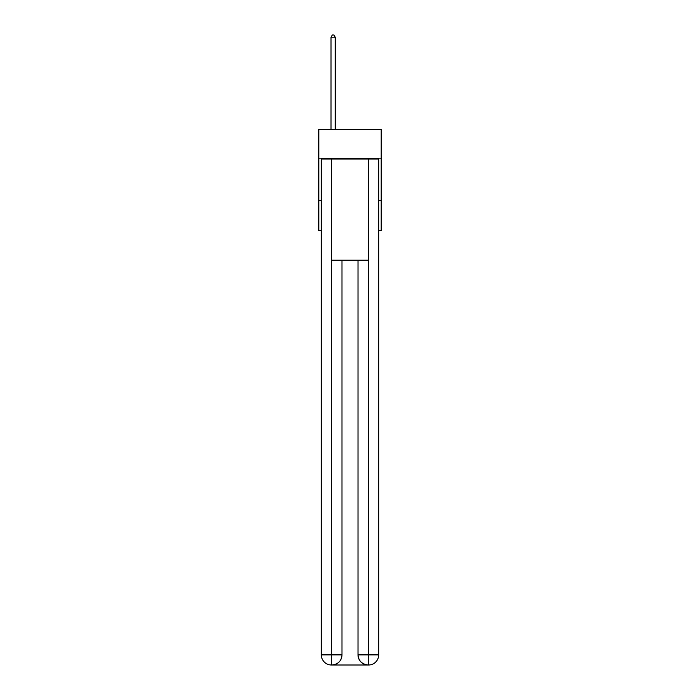 <?xml version="1.0" encoding="UTF-8"?>
<svg xmlns="http://www.w3.org/2000/svg" width="700" height="700" viewBox="0 0 700 700"><rect width="100%" height="100%" fill="white"/><g stroke="black" fill="none" stroke-linecap="round" stroke-linejoin="round"><path stroke-width="1.05" d="M381.203 158.156L381.203 129.482L318.797 129.482L318.797 158.156L381.203 158.156L381.203 230.685L378.674 230.685M321.326 200.322L318.797 200.322L318.797 158.156M381.203 200.322L378.674 200.322M318.797 200.322L318.797 230.685L321.326 230.685M331.45 665A10.124 10.124 0 0 1 321.326 654.876L341.985 654.876L341.985 260.199L341.985 654.876A10.124 10.124 0 0 1 331.87 665L331.45 665A10.124 10.124 0 0 1 321.326 654.876L321.326 159.005L331.704 159.005L331.704 260.199L368.296 260.199L368.296 159.005L331.704 159.005M368.296 159.005L378.674 159.005L378.674 654.876A10.124 10.124 0 0 1 368.55 665L368.13 665A10.124 10.124 0 0 1 358.015 654.876L358.015 260.199L358.015 654.876C358.523 660.844 361.9 664.221 368.13 665L331.87 665C338.126 664.344 341.504 660.975 341.985 654.876M358.015 654.876L368.296 654.876L368.375 665M331.704 260.199L331.704 665M335.239 129.482L335.239 37.196L331.021 37.196L331.021 129.482M331.021 37.196L332.29 35L333.979 35L335.239 37.196M368.296 260.199L368.296 654.876L378.674 654.876"/></g></svg>
